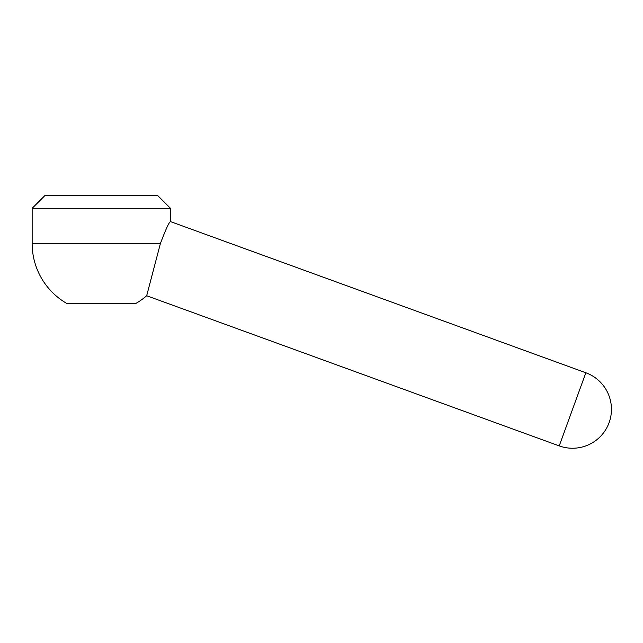 <?xml version="1.0" encoding="UTF-8"?>
<svg xmlns="http://www.w3.org/2000/svg" width="643" height="643" viewBox="0 0 643 643"><rect width="100%" height="100%" fill="white"/><g stroke="black" fill="none" stroke-linecap="round" stroke-linejoin="round"><path stroke-width="0.96" d="M135.898 303.424A69.171 69.171 0 0 0 146.676 295.74L559.225 445.896A38.91 38.91 0 0 0 609.098 422.644A38.91 38.91 0 0 0 585.845 372.771L170.483 221.594L170.483 208.316L157.511 195.351L45.123 195.351L32.15 208.316L32.15 243.52A69.171 69.171 0 0 0 66.735 303.424L135.898 303.424M160.404 243.52C165.798 229.27 169.157 221.964 170.483 221.594C169.157 221.964 165.798 229.27 160.404 243.52L146.676 295.74L160.404 243.52L32.15 243.52M32.15 208.316L170.483 208.316M585.845 372.771L559.225 445.896"/></g></svg>
